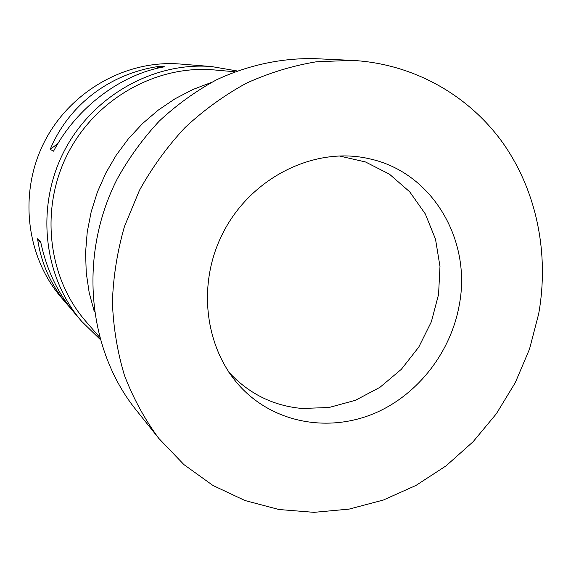 <?xml version="1.0" encoding="UTF-8"?>
<svg xmlns="http://www.w3.org/2000/svg" width="571" height="571" viewBox="0 0 571 571"><rect width="100%" height="100%" fill="white"/><g stroke="black" fill="none" stroke-linecap="round" stroke-linejoin="round"><path stroke-width="0.86" d="M94.351 311.845L89.176 292.609L86.235 272.71L85.579 252.411L87.235 232.004L91.189 211.791L97.405 192.056L105.792 173.092L116.227 155.176L128.561 138.567L142.607 123.5L158.16 110.189L174.983 98.812L192.827 89.519L211.441 82.424M99.468 337.068L85.993 321.559C47.857 277.963 39.599 208.772 67.763 153.685C95.842 98.562 156.725 64.651 214.403 69.955L234.867 71.768M237.051 70.947L211.648 66.564C153.392 61.704 92.202 96.099 63.873 151.7C35.466 207.259 43.517 276.999 81.632 321.323L100.082 339.324M211.648 66.564L180.136 64.031C126.412 59.562 70.312 90.982 44.431 141.779C18.486 192.541 25.952 256.4 61.09 297.284L67.506 304.8C51.112 285.507 41.126 263.495 37.558 238.771L40.705 241.961C46.458 269.441 57.692 293.08 74.408 312.872L81.632 321.323M53.567 151.165L50.198 149.374C68.877 104.479 110.631 73.209 159.53 66.329L164.562 66.793C121.059 74.123 76.571 107.555 53.567 151.165M71.032 308.768L67.506 304.8M159.53 66.329L156.761 68.434M57.942 143.492L50.198 149.374M37.558 238.771L40.948 243.146M351.707 60.362L314.899 58.656C281.767 57.921 248.178 65.037 216.616 79.769C196.053 90.91 177.01 104.614 159.48 120.866C143.071 138.41 128.989 157.76 117.233 178.93C78.391 254.93 87.292 349.188 135.805 409.578L158.781 438.378L183.912 464.594L212.947 485.464L244.952 500.517L278.955 509.51L313.986 512.344L349.088 509.111L383.355 500.032L415.952 485.45L446.101 465.836L473.102 441.733L496.349 413.768L515.299 382.627L529.524 349.059L538.674 313.857C549.388 254.024 536.926 191.292 502.93 143.014C468.648 95.071 413.19 63.481 351.707 60.362L316.227 61.804C292.409 65.758 269.148 72.881 246.444 83.173C224.367 95.214 203.89 110.01 185.025 127.576C167.353 146.519 152.171 167.424 139.481 190.293L124.521 226.294C117.312 251.311 113.272 276.6 112.401 302.166C113.358 327.547 117.398 352.036 124.535 375.632C133.329 398.415 144.741 419.335 158.781 438.378M459.27 305.021C471.867 240.163 432.383 172.335 369.537 158.817C315.064 145.905 251.247 177.167 222.99 232.911C194.433 288.498 206.552 358.517 248.97 395.053C283.63 425.124 333.885 431.255 376.318 412.555C418.736 393.69 450.962 351.686 459.27 305.021M338.953 155.897L365.49 161.964L389.465 174.191L409.707 191.827L425.281 213.875L435.516 239.185L439.984 266.479L438.571 294.436L431.376 321.73L418.771 347.082L401.349 369.301L379.908 387.345L355.426 400.3L329.06 407.494L302.052 408.479C273.166 405.845 248.706 393.683 228.664 371.999"/></g></svg>
